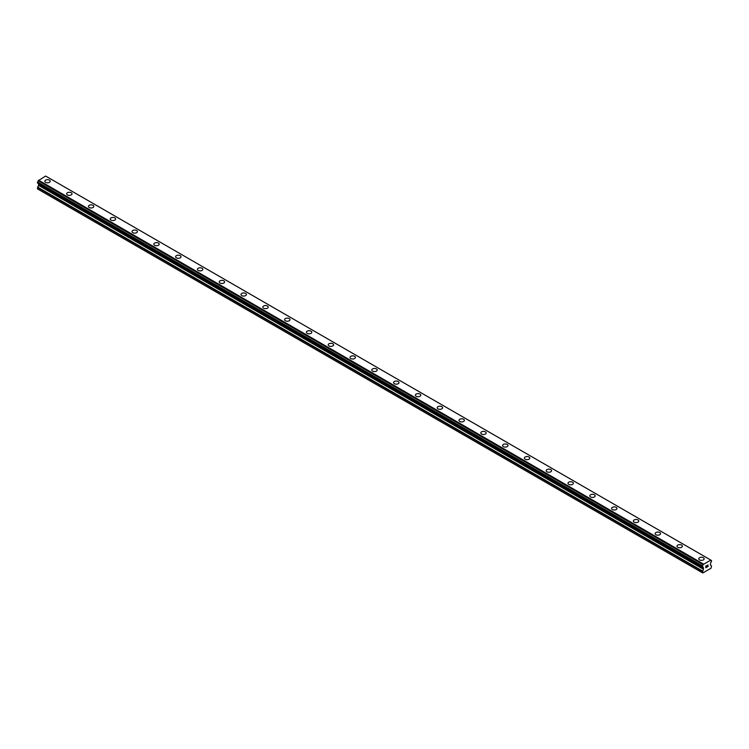 <?xml version="1.0" encoding="UTF-8"?>
<svg xmlns="http://www.w3.org/2000/svg" width="749" height="749" viewBox="0 0 749 749"><rect width="100%" height="100%" fill="white"/><g stroke="black" fill="none" stroke-linecap="round" stroke-linejoin="round"><path stroke-width="1.12" d="M44.837 181.249A2.696 1.554 180 0 1 46.504 179.807A2.696 1.554 180 0 1 49.443 180.144A2.696 1.554 180 0 1 50.23 181.249A2.696 1.554 180 0 1 48.563 182.681A2.696 1.554 180 0 1 45.623 182.344A2.696 1.554 180 0 1 44.837 181.249A2.696 1.554 180 0 1 46.504 179.807A2.696 1.554 180 0 1 49.443 180.144A2.696 1.554 180 0 1 50.23 181.249M66.633 193.832A2.696 1.554 180 0 1 68.299 192.39A2.696 1.554 180 0 1 71.239 192.727A2.696 1.554 180 0 1 72.026 193.832A2.696 1.554 180 0 1 70.359 195.264A2.696 1.554 180 0 1 67.419 194.927A2.696 1.554 180 0 1 66.633 193.832A2.696 1.554 180 0 1 68.299 192.39A2.696 1.554 180 0 1 71.239 192.727A2.696 1.554 180 0 1 72.026 193.832M88.429 206.415A2.696 1.554 180 0 1 90.095 204.973A2.696 1.554 180 0 1 93.035 205.31A2.696 1.554 180 0 1 93.822 206.415A2.696 1.554 180 0 1 92.155 207.857A2.696 1.554 180 0 1 89.225 207.51A2.696 1.554 180 0 1 88.429 206.415A2.696 1.554 180 0 1 90.095 204.983A2.696 1.554 180 0 1 93.035 205.32A2.696 1.554 180 0 1 93.822 206.415M110.225 218.998A2.696 1.554 180 0 1 111.891 217.556A2.696 1.554 180 0 1 114.831 217.893A2.696 1.554 180 0 1 115.627 218.998A2.696 1.554 180 0 1 113.96 220.44A2.696 1.554 180 0 1 111.021 220.103A2.696 1.554 180 0 1 110.225 218.998A2.696 1.554 180 0 1 111.891 217.566A2.696 1.554 180 0 1 114.831 217.903A2.696 1.554 180 0 1 115.627 218.998M132.03 231.581A2.696 1.554 180 0 1 133.687 230.149A2.696 1.554 180 0 1 136.627 230.486A2.696 1.554 180 0 1 137.423 231.591A2.696 1.554 180 0 1 135.756 233.023A2.696 1.554 180 0 1 132.816 232.686A2.696 1.554 180 0 1 132.03 231.581A2.696 1.554 180 0 1 133.687 230.149A2.696 1.554 180 0 1 136.627 230.486A2.696 1.554 180 0 1 137.423 231.581M153.826 244.165A2.696 1.554 180 0 1 155.492 242.732A2.696 1.554 180 0 1 158.432 243.069A2.696 1.554 180 0 1 159.219 244.174A2.696 1.554 180 0 1 157.552 245.606A2.696 1.554 180 0 1 154.612 245.269A2.696 1.554 180 0 1 153.826 244.165A2.696 1.554 180 0 1 155.492 242.732A2.696 1.554 180 0 1 158.432 243.069A2.696 1.554 180 0 1 159.219 244.165M175.622 256.757A2.696 1.554 180 0 1 177.288 255.315A2.696 1.554 180 0 1 180.228 255.652A2.696 1.554 180 0 1 181.015 256.757A2.696 1.554 180 0 1 179.348 258.19A2.696 1.554 180 0 1 176.408 257.853A2.696 1.554 180 0 1 175.622 256.757A2.696 1.554 180 0 1 177.288 255.315A2.696 1.554 180 0 1 180.228 255.652A2.696 1.554 180 0 1 181.015 256.757M197.418 269.34A2.696 1.554 180 0 1 199.084 267.899A2.696 1.554 180 0 1 202.024 268.236A2.696 1.554 180 0 1 202.81 269.34A2.696 1.554 180 0 1 201.153 270.773A2.696 1.554 180 0 1 198.213 270.436A2.696 1.554 180 0 1 197.418 269.34A2.696 1.554 180 0 1 199.084 267.899A2.696 1.554 180 0 1 202.024 268.236A2.696 1.554 180 0 1 202.81 269.34M219.214 281.924A2.696 1.554 180 0 1 220.88 280.482A2.696 1.554 180 0 1 223.82 280.819A2.696 1.554 180 0 1 224.616 281.924A2.696 1.554 180 0 1 222.949 283.365A2.696 1.554 180 0 1 220.009 283.028A2.696 1.554 180 0 1 219.214 281.924A2.696 1.554 180 0 1 220.88 280.491A2.696 1.554 180 0 1 223.82 280.828A2.696 1.554 180 0 1 224.616 281.924M241.019 294.507A2.696 1.554 180 0 1 242.676 293.065A2.696 1.554 180 0 1 245.616 293.411A2.696 1.554 180 0 1 246.412 294.507A2.696 1.554 180 0 1 244.745 295.949A2.696 1.554 180 0 1 241.805 295.612A2.696 1.554 180 0 1 241.019 294.507A2.696 1.554 180 0 1 242.676 293.074A2.696 1.554 180 0 1 245.616 293.411A2.696 1.554 180 0 1 246.412 294.507M262.815 307.09A2.696 1.554 180 0 1 264.481 305.658A2.696 1.554 180 0 1 267.421 305.995A2.696 1.554 180 0 1 268.208 307.099A2.696 1.554 180 0 1 266.541 308.532A2.696 1.554 180 0 1 263.601 308.195A2.696 1.554 180 0 1 262.815 307.09A2.696 1.554 180 0 1 264.481 305.658A2.696 1.554 180 0 1 267.421 305.995A2.696 1.554 180 0 1 268.208 307.09M284.611 319.683A2.696 1.554 180 0 1 286.277 318.241A2.696 1.554 180 0 1 289.217 318.578A2.696 1.554 180 0 1 290.003 319.683A2.696 1.554 180 0 1 288.337 321.115A2.696 1.554 180 0 1 285.397 320.778A2.696 1.554 180 0 1 284.611 319.683A2.696 1.554 180 0 1 286.277 318.241A2.696 1.554 180 0 1 289.217 318.578A2.696 1.554 180 0 1 290.003 319.683M306.407 332.266A2.696 1.554 180 0 1 308.073 330.824A2.696 1.554 180 0 1 311.013 331.161A2.696 1.554 180 0 1 311.799 332.266A2.696 1.554 180 0 1 310.142 333.698A2.696 1.554 180 0 1 307.202 333.361A2.696 1.554 180 0 1 306.407 332.266A2.696 1.554 180 0 1 308.073 330.824A2.696 1.554 180 0 1 311.013 331.161A2.696 1.554 180 0 1 311.799 332.266M328.202 344.849A2.696 1.554 180 0 1 329.869 343.407A2.696 1.554 180 0 1 332.809 343.744A2.696 1.554 180 0 1 333.605 344.849A2.696 1.554 180 0 1 331.938 346.291A2.696 1.554 180 0 1 328.998 345.944A2.696 1.554 180 0 1 328.202 344.849A2.696 1.554 180 0 1 329.869 343.417A2.696 1.554 180 0 1 332.809 343.754A2.696 1.554 180 0 1 333.605 344.849M350.008 357.432A2.696 1.554 180 0 1 351.674 355.99A2.696 1.554 180 0 1 354.614 356.327A2.696 1.554 180 0 1 355.401 357.432A2.696 1.554 180 0 1 353.734 358.874A2.696 1.554 180 0 1 350.794 358.537A2.696 1.554 180 0 1 350.008 357.432A2.696 1.554 180 0 1 351.674 356A2.696 1.554 180 0 1 354.614 356.337A2.696 1.554 180 0 1 355.401 357.432M371.804 370.015A2.696 1.554 180 0 1 373.47 368.583A2.696 1.554 180 0 1 376.41 368.92A2.696 1.554 180 0 1 377.196 370.025A2.696 1.554 180 0 1 375.53 371.457A2.696 1.554 180 0 1 372.59 371.12A2.696 1.554 180 0 1 371.804 370.015A2.696 1.554 180 0 1 373.47 368.583A2.696 1.554 180 0 1 376.41 368.92A2.696 1.554 180 0 1 377.196 370.015M393.599 382.599A2.696 1.554 180 0 1 395.266 381.166A2.696 1.554 180 0 1 398.206 381.503A2.696 1.554 180 0 1 398.992 382.608A2.696 1.554 180 0 1 397.326 384.04A2.696 1.554 180 0 1 394.386 383.703A2.696 1.554 180 0 1 393.599 382.599A2.696 1.554 180 0 1 395.266 381.166A2.696 1.554 180 0 1 398.206 381.503A2.696 1.554 180 0 1 398.992 382.599M415.395 395.191A2.696 1.554 180 0 1 417.062 393.749A2.696 1.554 180 0 1 420.002 394.086A2.696 1.554 180 0 1 420.798 395.191A2.696 1.554 180 0 1 419.131 396.624A2.696 1.554 180 0 1 416.191 396.287A2.696 1.554 180 0 1 415.395 395.191A2.696 1.554 180 0 1 417.062 393.749A2.696 1.554 180 0 1 420.002 394.086A2.696 1.554 180 0 1 420.798 395.191M437.201 407.774A2.696 1.554 180 0 1 438.858 406.333A2.696 1.554 180 0 1 441.798 406.67A2.696 1.554 180 0 1 442.593 407.774A2.696 1.554 180 0 1 440.927 409.207A2.696 1.554 180 0 1 437.987 408.87A2.696 1.554 180 0 1 437.201 407.774A2.696 1.554 180 0 1 438.858 406.333A2.696 1.554 180 0 1 441.798 406.67A2.696 1.554 180 0 1 442.593 407.774M458.997 420.358A2.696 1.554 180 0 1 460.663 418.916A2.696 1.554 180 0 1 463.603 419.253A2.696 1.554 180 0 1 464.389 420.358A2.696 1.554 180 0 1 462.723 421.799A2.696 1.554 180 0 1 459.783 421.462A2.696 1.554 180 0 1 458.997 420.358A2.696 1.554 180 0 1 460.663 418.925A2.696 1.554 180 0 1 463.603 419.262A2.696 1.554 180 0 1 464.389 420.358M480.792 432.941A2.696 1.554 180 0 1 482.459 431.499A2.696 1.554 180 0 1 485.399 431.845A2.696 1.554 180 0 1 486.185 432.941A2.696 1.554 180 0 1 484.519 434.383A2.696 1.554 180 0 1 481.579 434.046A2.696 1.554 180 0 1 480.792 432.941A2.696 1.554 180 0 1 482.459 431.508A2.696 1.554 180 0 1 485.399 431.845A2.696 1.554 180 0 1 486.185 432.941M502.588 445.524A2.696 1.554 180 0 1 504.255 444.091A2.696 1.554 180 0 1 507.195 444.429A2.696 1.554 180 0 1 507.981 445.533A2.696 1.554 180 0 1 506.324 446.966A2.696 1.554 180 0 1 503.384 446.629A2.696 1.554 180 0 1 502.588 445.524A2.696 1.554 180 0 1 504.255 444.091A2.696 1.554 180 0 1 507.195 444.429A2.696 1.554 180 0 1 507.981 445.524M524.384 458.116A2.696 1.554 180 0 1 526.051 456.675A2.696 1.554 180 0 1 528.991 457.012A2.696 1.554 180 0 1 529.786 458.116A2.696 1.554 180 0 1 528.12 459.549A2.696 1.554 180 0 1 525.18 459.212A2.696 1.554 180 0 1 524.384 458.116A2.696 1.554 180 0 1 526.051 456.675A2.696 1.554 180 0 1 528.991 457.012A2.696 1.554 180 0 1 529.786 458.116M546.19 470.7A2.696 1.554 180 0 1 547.847 469.258A2.696 1.554 180 0 1 550.787 469.595A2.696 1.554 180 0 1 551.582 470.7A2.696 1.554 180 0 1 549.916 472.132A2.696 1.554 180 0 1 546.976 471.795A2.696 1.554 180 0 1 546.19 470.7A2.696 1.554 180 0 1 547.847 469.258A2.696 1.554 180 0 1 550.787 469.595A2.696 1.554 180 0 1 551.582 470.7M567.985 483.283A2.696 1.554 180 0 1 569.652 481.841A2.696 1.554 180 0 1 572.592 482.178A2.696 1.554 180 0 1 573.378 483.283A2.696 1.554 180 0 1 571.712 484.725A2.696 1.554 180 0 1 568.772 484.378A2.696 1.554 180 0 1 567.985 483.283A2.696 1.554 180 0 1 569.652 481.85A2.696 1.554 180 0 1 572.592 482.187A2.696 1.554 180 0 1 573.378 483.283M589.781 495.866A2.696 1.554 180 0 1 591.448 494.424A2.696 1.554 180 0 1 594.388 494.761A2.696 1.554 180 0 1 595.174 495.866A2.696 1.554 180 0 1 593.508 497.308A2.696 1.554 180 0 1 590.568 496.971A2.696 1.554 180 0 1 589.781 495.866A2.696 1.554 180 0 1 591.448 494.434A2.696 1.554 180 0 1 594.388 494.771A2.696 1.554 180 0 1 595.174 495.866M611.577 508.459A2.696 1.554 180 0 1 613.244 507.017A2.696 1.554 180 0 1 616.184 507.354A2.696 1.554 180 0 1 616.97 508.459M616.184 507.354A2.696 1.554 180 0 1 616.97 508.449A2.696 1.554 180 0 1 615.313 509.891A2.696 1.554 180 0 1 612.373 509.554A2.696 1.554 180 0 1 611.577 508.449A2.696 1.554 180 0 1 613.244 507.017A2.696 1.554 180 0 1 616.184 507.354M633.373 521.032A2.696 1.554 180 0 1 635.04 519.6A2.696 1.554 180 0 1 637.979 519.937A2.696 1.554 180 0 1 638.775 521.042A2.696 1.554 180 0 1 637.109 522.474A2.696 1.554 180 0 1 634.169 522.137A2.696 1.554 180 0 1 633.373 521.032A2.696 1.554 180 0 1 635.04 519.6A2.696 1.554 180 0 1 637.979 519.937A2.696 1.554 180 0 1 638.775 521.032M655.178 533.625A2.696 1.554 180 0 1 656.845 532.183A2.696 1.554 180 0 1 659.775 532.52A2.696 1.554 180 0 1 660.571 533.625A2.696 1.554 180 0 1 658.905 535.058A2.696 1.554 180 0 1 655.965 534.72A2.696 1.554 180 0 1 655.178 533.625A2.696 1.554 180 0 1 656.845 532.183A2.696 1.554 180 0 1 659.775 532.52A2.696 1.554 180 0 1 660.571 533.625M676.974 546.208A2.696 1.554 180 0 1 678.641 544.766A2.696 1.554 180 0 1 681.581 545.103A2.696 1.554 180 0 1 682.367 546.208A2.696 1.554 180 0 1 680.701 547.641A2.696 1.554 180 0 1 677.761 547.304A2.696 1.554 180 0 1 676.974 546.208A2.696 1.554 180 0 1 678.641 544.766A2.696 1.554 180 0 1 681.581 545.103A2.696 1.554 180 0 1 682.367 546.208M698.77 558.791A2.696 1.554 180 0 1 700.437 557.35A2.696 1.554 180 0 1 703.377 557.687A2.696 1.554 180 0 1 704.163 558.791A2.696 1.554 180 0 1 702.496 560.233A2.696 1.554 180 0 1 699.557 559.896A2.696 1.554 180 0 1 698.77 558.791A2.696 1.554 180 0 1 700.437 557.359A2.696 1.554 180 0 1 703.377 557.696A2.696 1.554 180 0 1 704.163 558.791M705.914 566.113L705.914 566.787L706.672 565.673L705.914 566.113M705.914 566.899L705.914 567.583L705.914 566.899M705.914 567.583L706.672 567.143L705.914 567.573M705.82 567.751L706.672 567.255L705.82 567.751L705.82 566.057L706.672 565.561M707.253 565.654L708.039 564.933M707.833 565.87L707.374 566.731L707.833 565.87M707.374 566.731L708.179 566.272L707.374 566.731M707.168 566.965L708.179 566.384L707.168 566.965L708.011 565.12M703.395 569.221L703.068 567.283A0.955 0.552 -60 0 0 702.375 566.871L702.365 565.823A0.955 0.552 -60 0 0 703.039 564.596L710.792 560.121A0.955 0.552 -60 0 0 711.466 560.57L711.466 561.628A0.955 0.552 -60 0 0 710.764 562.845L710.324 564.877L711.55 565.982L711.016 568.229L702.824 572.957L702.29 572.704L703.395 569.221L38.555 185.377L37.45 188.87L702.29 572.704M38.583 183.692L38.555 185.377M38.246 183.486L703.086 567.339L38.255 183.505M37.45 182.981L702.281 566.824L37.45 182.981L37.534 181.988A0.955 0.552 -60 0 0 38.208 180.752L45.633 176.043L710.773 560.055L45.932 176.221M710.473 559.887L45.633 176.043M703.367 563.988L38.527 180.153M703.508 567.789L38.676 183.945M710.792 560.186L711.522 560.57M703.068 564.503L38.227 180.668M703.039 564.596L38.208 180.752M702.365 565.823L37.534 181.988M702.29 565.972L37.45 182.129M703.068 567.283L702.365 566.881M703.508 568.809L38.676 184.975M702.403 570.925L37.572 187.091M702.29 571.328L37.45 187.493M702.309 566.881L37.478 183.046"/></g></svg>
